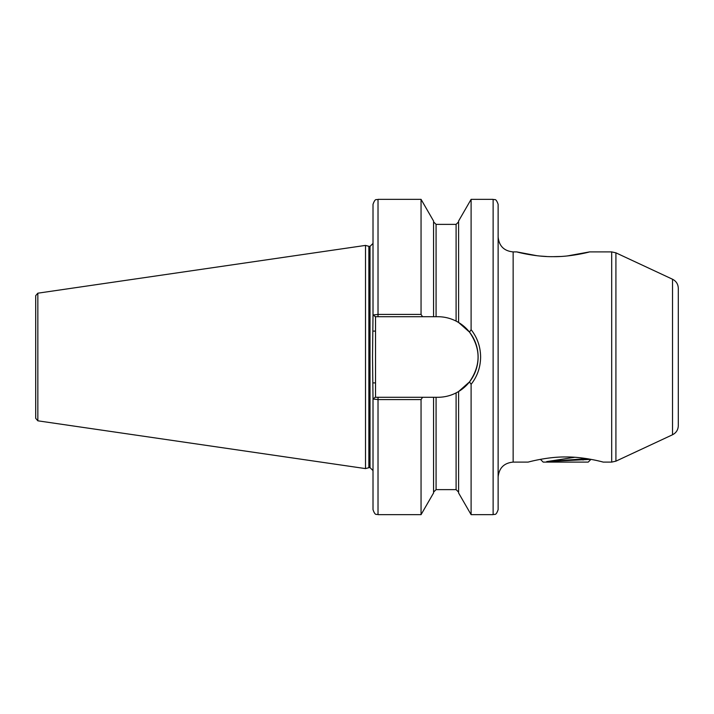 <?xml version="1.0" encoding="UTF-8"?>
<svg xmlns="http://www.w3.org/2000/svg" width="714" height="714" viewBox="0 0 714 714"><rect width="100%" height="100%" fill="white"/><g stroke="black" fill="none" stroke-linecap="round" stroke-linejoin="round"><path stroke-width="1.07" d="M567.3 255.942L589.594 251.899C589.693 251.962 570.772 256.969 553.154 256.656C535.536 256.96 516.722 251.971 516.766 251.899L536.919 255.71M678.3 288.304L678.3 425.696C678.13 429.837 676.203 432.862 672.517 434.764L672.517 279.236C676.203 281.137 678.13 284.163 678.3 288.304M498.131 204.356L498.131 509.644C495.748 516.481 494.606 513.687 493.124 514.651L493.124 199.349C494.606 200.313 495.748 197.519 498.131 204.356M369.638 246.41L369.638 467.59L368.861 467.697L368.861 246.303L370.013 246.41L370.013 467.59L373.011 470.597L373.011 399.01L373.011 509.644C375.394 516.481 376.537 513.687 378.018 514.651L421.055 514.651L421.055 399.59L378.018 399.59L373.011 399.01L372.529 357L373.011 314.99L378.018 314.41L421.055 314.41L422.563 316.713L437.825 316.713C444.251 316.73 450.347 318.194 456.094 321.095L458.593 322.478L469.517 332.126L471.106 329.672C477.336 337.651 480.504 346.763 480.611 357C480.495 367.282 477.327 376.394 471.106 384.328L471.106 514.651L493.124 514.651M368.861 246.303L365.506 245.402L365.506 468.598L37.842 420.814L35.7 418.333L35.7 357L35.7 404.543M37.842 420.814L37.842 293.186L35.7 295.667L35.7 357M458.593 322.478L458.593 221.028L471.106 199.349L471.106 329.672M565.693 456.978C547.513 456.701 528.28 462.047 528.164 462.101C528.217 462.056 547.584 456.692 565.693 456.978C583.856 456.701 603.062 462.029 603.232 462.101C603.241 462.074 583.847 456.692 565.693 456.978M585.748 458.477L588.666 458.941L583.088 458.611M596.19 460.396L599.912 461.262M601.143 461.565L602.384 461.878M539.962 256.031L546.522 256.496M553.386 256.656L560.151 256.487M422.563 316.713L378.018 316.713L378.018 199.349C376.537 200.313 375.394 197.519 373.011 204.356L373.011 314.99L375.519 316.713L375.519 397.287L422.563 397.287L421.055 399.59M378.018 199.349L421.055 199.349L421.055 314.41M421.055 199.349L433.568 221.028L433.568 316.713M471.106 384.328L469.517 381.874L458.593 391.522L458.593 492.972L471.106 514.651M458.593 391.522L456.094 392.905C450.409 395.797 444.322 397.252 437.825 397.287L433.568 397.287L433.568 492.972L421.055 514.651M433.568 397.287L422.563 397.287M378.018 316.713L375.162 316.713M373.011 399.01L375.162 397.287L378.018 397.287L378.018 514.651M437.825 397.287A40.287 40.287 0 0 0 456.094 392.905L456.094 489.625L458.593 492.124M457.826 391.977A40.287 40.287 0 0 0 456.094 321.095L456.094 224.374L458.593 221.875M469.517 381.874C480.915 365.327 480.915 348.744 469.517 332.126M373.011 382.9L375.519 382.9M373.011 331.1L375.519 331.1M574.725 457.281L546.665 461.601L590.96 459.352L588.22 462.101L543.175 462.101L540.418 459.343M586.774 458.629L546.665 461.601M583.088 458.111L583.088 460.039M516.766 251.899L513.143 251.899L513.143 462.101C504.03 462.984 499.024 467.991 498.131 477.113M615.914 252.836L615.914 461.164L611.684 462.101L611.684 251.899L615.914 252.836L672.517 279.236M433.568 221.875L436.075 224.374L436.075 316.713M436.075 397.287L436.075 489.625L433.568 492.124M37.842 293.186L365.506 245.402M471.106 199.349L493.124 199.349M589.594 251.899L611.684 251.899M513.143 462.101L528.164 462.101M603.232 462.101L611.684 462.101M436.075 224.374L456.094 224.374M436.075 489.625L456.094 489.625M368.861 467.697L365.506 468.598M370.013 246.41L373.011 243.403M672.517 434.764L615.914 461.164M513.143 251.899C504.03 251.016 499.024 246.009 498.131 236.887"/></g></svg>
